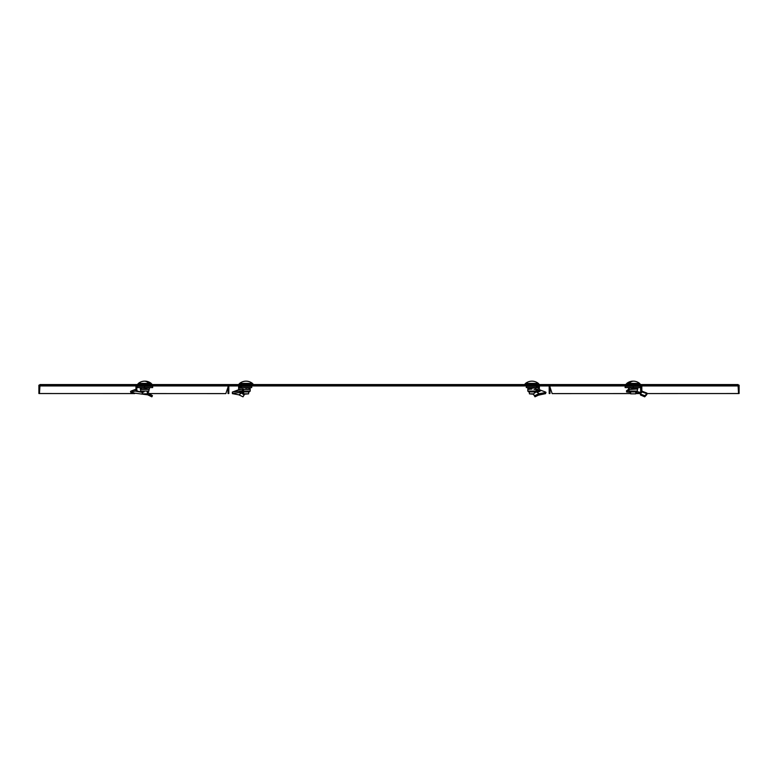 <?xml version="1.0" encoding="UTF-8"?>
<svg xmlns="http://www.w3.org/2000/svg" width="778" height="778" viewBox="0 0 778 778"><rect width="100%" height="100%" fill="white"/><g stroke="black" fill="none" stroke-linecap="round" stroke-linejoin="round"><path stroke-width="1.17" d="M738.079 385.956L39.921 385.956L39.921 385.353L738.079 385.353L738.536 393.532L739.1 393.532L647.199 393.561L738.536 393.532M39.921 385.353L39.921 384.556L738.079 384.556L738.079 385.353M552.156 393.6L630.637 393.571L552.156 393.6L549.599 385.956M549.978 386.598L549.18 386.598L549.18 393.522L549.978 393.522L549.978 387.006M228.022 386.598L228.82 386.598L228.82 393.522L228.022 393.522L228.022 387.006M228.401 385.956L225.844 393.6L149.425 393.571L225.844 393.6M640.751 393.571L635.743 393.571L640.751 393.571M738.536 386.598L739.1 386.598L739.1 385.159L738.079 385.159M739.1 386.598L739.1 393.532M38.9 393.532L134.769 393.561L38.9 393.532L38.9 385.159L39.921 385.159M549.18 386.598L549.18 385.956M228.82 386.598L228.82 385.956M39.464 393.532L39.921 385.956M538.969 384.556L538.969 384.011L524.936 384.011L524.936 384.556M533.426 394.222L529.4 393.843L533.494 393.843M534.505 393.133L534.505 391.898M529.4 393.843L529.4 391.898M536.898 382.416L536.898 382.416A10.211 10.211 0 0 1 538.337 383.379L525.568 383.379L525.568 384.011M538.337 383.379L538.337 384.011M536.849 382.416A10.192 10.192 0 0 0 527.046 382.416L527.007 382.416A10.211 10.211 0 0 0 525.568 383.379M539.64 391.509L536.266 391.849L533.28 393.989L534.603 395.71L538.191 394.057L538.434 395.166L545.621 393.629L545.67 392.093L539.368 389.749C541.284 390.235 541.284 390.721 539.368 391.208L539.368 389.749M533.28 393.989L534.992 396.819L538.434 395.166M538.094 389.525L536.1 389.195M538.094 390.751L536.1 390.439M526.288 386.316L526.288 387.59L536.499 387.59L536.499 386.316L526.288 386.316M537.083 386.316L537.083 387.59L537.452 386.316L536.499 386.316M537.083 387.59L536.499 387.59M537.452 386.316L539.368 386.316L538.094 387.794L537.452 387.59M539.368 386.929L539.368 390.634L538.094 390.634L538.094 392.443M538.094 387.794L538.094 390.634M539.368 390.634L539.368 391.246M534.603 395.71L534.992 396.819M538.191 394.057L539.913 393.571L539.747 394.767M539.913 393.571L546.049 392.423M536.266 391.849L539.037 393.658M527.805 387.959L531.948 387.959L531.948 389.068L527.805 389.438L527.805 387.59M530.285 391.898L535.283 391.898L530.285 391.898M531.948 389.068L527.805 389.068M536.1 389.438L534.029 389.438L536.1 389.068L536.1 391.081L527.805 391.081L528.622 391.898M531.948 387.959L536.1 387.959L536.1 389.068M631.95 387.959L636.579 387.959L636.579 389.068L630.258 389.438L631.95 389.068L631.95 387.959L628.566 387.959L628.566 389.068L630.258 389.438L629.042 389.438L629.042 391.081L630.18 391.898M636.2 391.898L629.869 391.898M629.188 389.438L628.566 389.068M629.188 387.59L628.566 387.959M636.579 389.068L631.95 389.068M636.579 387.959L637.814 387.959L637.814 389.068M637.201 387.59L637.814 387.959M642.21 391.597L640.401 393.989L644.797 395.71L646.499 394.057L646.255 395.166L646.839 394.582L646.888 393.055L641.51 391.003M640.401 393.989L640.469 394.981L644.729 396.819L646.255 395.166M629.062 388.99L626.485 390.809L626.601 392.005L629.12 390.186M625.123 386.316L625.123 387.59L633.253 387.59L633.253 386.316L625.123 386.316M633.253 387.59L640.469 387.59L640.469 386.316L633.253 386.316M640.469 386.316L640.78 392.443L637.094 391.665M640.547 386.316L641.821 386.316L641.821 390.634L640.916 390.634M641.646 392.472L640.78 392.443M642.307 391.383L641.821 390.634M644.797 395.71L644.729 396.819M646.499 394.057L647.024 393.571L646.615 394.767M640.916 393.357L635.743 392.851M630.637 392.394L626.601 392.005M641.831 391.849L646.8 393.658L646.469 394.854M635.743 393.843L630.637 393.843L635.743 393.843L635.743 391.898M639.574 384.011L639.574 383.379L626.815 383.379L626.815 384.011M633.195 381.181A10.192 7.206 -90 0 0 632.29 381.181A10.192 7.206 -90 0 0 629.276 382.416L630.18 382.416A10.192 7.206 90 0 1 634.099 381.181A10.211 10.211 0 0 1 639.574 383.379M640.216 384.556L640.216 384.011L626.173 384.011L626.173 384.556M253.064 384.556L253.064 384.011L239.031 384.011L239.031 384.556M243.495 393.843L248.6 393.843L243.874 394.222L243.495 391.898M248.6 393.843L248.6 391.898M250.993 382.416L250.993 382.416A10.211 10.211 0 0 1 252.432 383.379L252.432 384.011M241.102 382.416L241.102 382.416A10.211 10.211 0 0 0 239.663 383.379L239.663 384.011M252.432 383.379L239.663 383.379M250.954 382.416A10.192 10.192 0 0 0 241.151 382.416M241.734 391.849L242.96 392.754L242.454 393.746L244.107 394.981L243.008 396.819L238.914 394.845L232.379 393.629L242.289 392.005L242.065 390.809L243.3 388.99L243.592 390.186L242.289 392.005M242.454 393.746L241.53 393.007L238.914 394.845M244.107 394.981L244.72 393.989M238.671 389.856L243.3 388.99M238.583 389.778L239.906 389.525M238.632 389.311L238.632 386.316L240.548 386.316L239.906 389.311M240.548 386.316L240.548 387.59M241.501 387.59L251.712 387.59L251.712 386.316L241.501 386.316L241.501 387.59L240.917 387.59M241.501 386.316L240.917 386.316M239.731 391.519L239.916 392.715L238.613 392.696L239.906 392.238M240.295 391.626L240.441 392.812L239.916 392.715M240.441 392.812L241.53 393.007M242.96 392.754L243.495 393.133M232.379 393.629L232.33 392.093L242.065 390.809M232.33 392.093L238.632 389.749M243.407 389.408L250.195 389.438L250.195 391.081L242.95 391.081M247.715 391.898L243.037 391.898M241.9 387.59L250.195 387.959L250.195 389.438M241.9 387.959L241.9 389.068M246.052 387.959L246.052 389.068M243.407 389.438L250.195 389.068M140.186 387.959L140.799 387.59L140.186 387.959L140.799 389.438L148.958 389.438L148.958 391.081L140.662 391.081L141.8 391.898M144.027 391.898L141.479 391.898M140.799 387.59L146.05 387.959L146.05 389.068L148.812 389.438M146.05 387.959L149.434 387.959L149.434 389.068M149.434 387.959L148.812 387.59M140.186 389.068L146.05 389.068M141.421 387.959L141.421 389.068M147.13 391.849L148.374 392.754L147.577 393.746L151.836 396.819L147.791 394.845L130.957 392.666L132.688 392.005L132.25 390.809L136.588 388.99L137.045 390.186L132.688 392.005M147.227 393.979L147.791 394.845M147.577 393.746L147.81 392.375M148.472 394.446L149.133 394.981L149.921 393.989L152.469 395.71L151.836 396.819M135.557 389.603L136.588 388.99M142.919 392.472L135.605 391.178L137.045 390.186M136.14 391.033L135.868 389.778M135.975 389.311L136.87 389.729M135.975 389.204L135.975 386.929L136.87 387.794L136.461 391.033M135.975 386.929L135.965 386.316L137.239 386.316L137.239 387.59M137.239 386.316L137.327 387.59L144.543 387.59L144.543 386.316L137.327 386.316M144.543 387.59L152.663 387.59L152.663 386.316L144.543 386.316M148.374 392.754L150.942 394.67M130.957 392.666L130.519 391.46L132.25 390.809M142.257 392.161L136.918 391.042M147.363 393.843L142.257 393.843L147.363 393.843L147.363 391.898M151.185 384.011L151.185 383.379L138.426 383.379L138.426 384.011M148.306 382.416L148.724 382.416A10.192 7.206 90 0 0 145.71 381.181A10.192 7.206 90 0 0 144.805 381.181M147.82 382.416A10.192 7.206 -90 0 0 143.901 381.181A10.211 10.211 0 0 0 138.426 383.379M151.827 384.556L151.827 384.011L137.784 384.011L137.784 384.556M39.464 386.598L38.9 386.598M536.898 385.956L527.328 386.316M539.018 393.668L539.066 394.854M637.338 389.438L637.338 391.081L629.042 391.081M640.916 387.794L641.821 386.929M638.135 385.956L628.566 386.316M250.993 385.956L241.423 386.316M239.906 387.794L238.632 386.929M241.102 391.791L241.054 392.919M242.405 392.375L242.046 393.425M149.755 385.956L140.176 386.316M527.805 389.438L527.805 391.081M536.1 391.081L535.283 391.898M637.338 391.081L636.521 391.898M632.29 381.181A10.211 10.211 0 0 0 626.815 383.379M630.637 393.843L630.637 391.898M250.195 391.081L249.378 391.898M241.9 391.081L242.717 391.898M148.958 391.081L148.131 391.898M140.662 389.438L140.662 391.081M130.899 391.139L136.101 389.156M151.185 383.379A10.211 10.211 0 0 0 145.71 381.181M142.257 393.843L142.257 391.898"/></g></svg>
